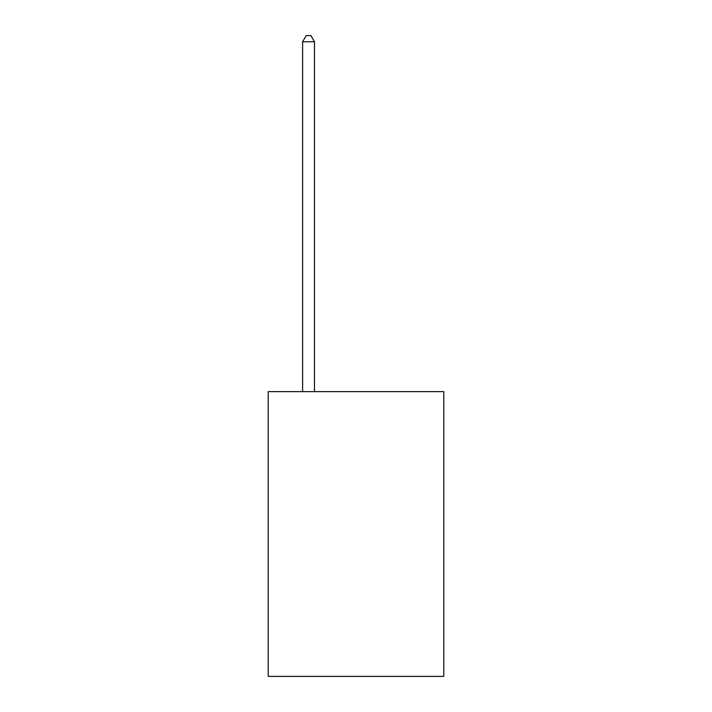 <?xml version="1.0" encoding="UTF-8"?>
<svg xmlns="http://www.w3.org/2000/svg" width="712" height="712" viewBox="0 0 712 712"><rect width="100%" height="100%" fill="white"/><g stroke="black" fill="none" stroke-linecap="round" stroke-linejoin="round"><path stroke-width="1.07" d="M443.798 391.644L443.798 676.4L268.202 676.4L268.202 391.644L443.798 391.644M314.473 391.644L314.473 41.768L302.609 41.768L302.609 391.644M302.609 41.768L306.169 35.6L310.913 35.6L314.473 41.768"/></g></svg>
